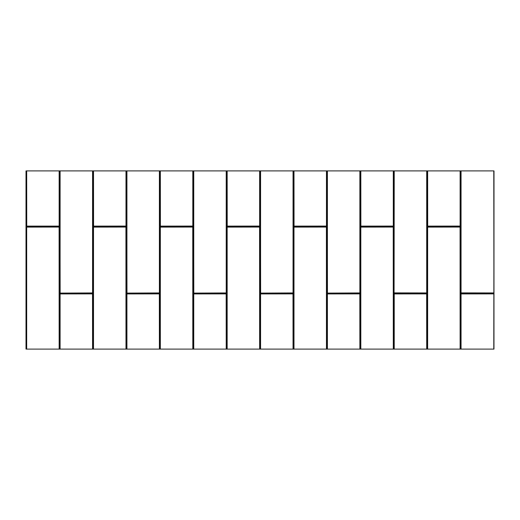 <?xml version="1.0" encoding="UTF-8"?>
<svg xmlns="http://www.w3.org/2000/svg" width="520" height="520" viewBox="0 0 520 520"><rect width="100%" height="100%" fill="white"/><g stroke="black" fill="none" stroke-linecap="round" stroke-linejoin="round"><path stroke-width="0.78" d="M493.786 170.898L493.968 349.102L494 170.898L493.786 349.102L26 349.102L26 170.898L493.968 170.898M326.762 170.898L326.762 226.064L326.404 226.415L294.047 226.415L293.69 226.064L293.69 170.898M393.588 170.898L393.588 226.064L393.231 226.415L360.874 226.415L360.516 226.064L360.516 170.898M393.588 226.064L393.231 226.415M460.415 170.898L460.415 226.064L460.063 226.415L427.7 226.415L427.343 226.064L427.343 170.898M493.968 293.241L461.11 293.241L460.759 292.89L460.759 170.898M460.759 349.102L460.759 293.937L461.11 293.586L493.968 293.586M427.343 349.102L427.343 227.11L427.7 226.759L460.063 226.759L460.415 227.11L460.415 349.102M427.343 227.11L427.7 226.759M393.933 349.102L393.933 293.937L394.284 293.586L426.647 293.586L427.005 293.937L427.005 349.102M393.933 293.937L394.284 293.586M360.516 349.102L360.516 227.11L360.874 226.759L393.231 226.759L393.588 227.11L393.588 349.102M327.106 349.102L327.106 293.937L327.457 293.586L359.821 293.586L360.178 293.937L360.178 349.102M327.106 293.937L327.457 293.586M293.69 349.102L293.69 227.11L294.047 226.759L326.404 226.759L326.762 227.11L326.762 349.102M293.69 227.11L294.047 226.759M260.273 349.102L260.273 293.937L260.631 293.586L292.994 293.586L293.351 293.937L293.351 349.102M260.273 293.937L260.631 293.586M226.863 349.102L226.863 227.11L227.221 226.759L259.578 226.759L259.935 227.11L259.935 349.102M226.863 227.11L227.221 226.759M193.447 349.102L193.447 293.937L193.804 293.586L226.167 293.586L226.525 293.937L226.525 349.102M193.447 293.937L193.804 293.586M160.037 349.102L160.037 227.11L160.394 226.759L192.751 226.759L193.108 227.11L193.108 349.102M160.037 227.11L160.394 226.759M126.62 349.102L126.62 293.937L126.978 293.586L159.341 293.586L159.692 293.937L159.692 349.102M126.62 293.937L126.978 293.586M93.21 349.102L93.21 227.11L93.567 226.759L125.924 226.759L126.282 227.11L126.282 349.102M93.21 227.11L93.567 226.759M59.794 349.102L59.794 293.937L60.151 293.586L92.515 293.586L92.866 293.937L92.866 349.102M59.794 293.937L60.151 293.586M26.384 349.102L26.384 227.11L26.741 226.759L59.098 226.759L59.456 227.11L59.456 349.102M26.682 170.898L26.741 226.265L26.384 226.064L26.384 170.898M59.098 226.115L26.741 226.115M126.282 170.898L126.282 226.064L125.924 226.415L93.567 226.415L93.21 226.064L93.21 170.898M126.282 226.064L125.924 226.415M193.108 170.898L193.108 226.064L192.751 226.415L160.394 226.415L160.037 226.064L160.037 170.898M193.108 226.064L192.751 226.415M259.935 170.898L259.935 226.064L259.578 226.415L227.221 226.415L226.863 226.064L226.863 170.898M259.935 226.064L259.578 226.415M294.047 226.415L293.69 226.064M427.005 170.898L427.005 292.89L426.647 293.241L394.284 293.241L393.933 292.89L393.933 170.898M427.005 292.89L426.647 293.241M360.178 170.898L360.178 292.89L359.821 293.241L327.457 293.241L327.106 292.89L327.106 170.898M360.178 292.89L359.821 293.241M293.351 170.898L293.351 292.89L292.994 293.241L260.631 293.241L260.273 292.89L260.273 170.898M293.351 292.89L292.994 293.241M226.525 170.898L226.525 292.89L226.167 293.241L193.804 293.241L193.447 292.89L193.447 170.898M226.525 292.89L226.167 293.241M159.692 170.898L159.692 292.89L159.341 293.241L126.978 293.241L126.62 292.89L126.62 170.898M159.692 292.89L159.341 293.241M92.866 170.898L92.866 292.89L92.515 293.241L60.151 293.241L59.794 292.89L59.794 170.898M92.866 292.89L92.515 293.241M59.15 226.064L59.15 170.898M460.759 293.937L461.11 293.586M461.11 293.241L460.759 292.89M460.415 226.064L460.063 226.415M427.7 226.415L427.343 226.064M394.284 293.241L393.933 292.89M360.874 226.415L360.516 226.064M327.457 293.241L327.106 292.89M326.762 226.064L326.404 226.415M260.631 293.241L260.273 292.89M227.221 226.415L226.863 226.064M193.804 293.241L193.447 292.89M160.394 226.415L160.037 226.064M126.978 293.241L126.62 292.89M93.567 226.415L93.21 226.064M60.151 293.241L59.794 292.89M59.456 170.898L59.456 226.064L59.098 226.415L26.741 226.415L26.384 226.064M26.039 170.898L26 293.053M26 293.774L26.039 349.102M26.384 227.11L26.741 226.759M59.098 226.759L59.456 227.11M92.515 293.586L92.866 293.937M125.924 226.759L126.282 227.11M159.341 293.586L159.692 293.937M192.751 226.759L193.108 227.11M226.167 293.586L226.525 293.937M259.578 226.759L259.935 227.11M292.994 293.586L293.351 293.937M326.404 226.759L326.762 227.11M359.821 293.586L360.178 293.937M360.516 227.11L360.874 226.759M393.231 226.759L393.588 227.11M426.647 293.586L427.005 293.937M460.063 226.759L460.415 227.11M93.509 170.898L93.567 226.115L125.983 226.064L125.983 170.898M160.335 170.898L160.394 226.115L192.81 226.064L192.81 170.898M227.162 170.898L227.221 226.115L259.636 226.064L259.636 170.898M293.989 170.898L294.047 226.115L326.463 226.064L326.463 170.898M360.822 170.898L360.874 226.115L393.289 226.064L393.289 170.898M427.648 170.898L427.7 226.115L460.115 226.064L460.115 170.898M461.11 293.885L493.786 293.885L461.058 293.937L461.058 349.102M461.11 292.942L493.786 292.942L461.058 292.89L461.058 170.898M59.15 349.102L59.098 227.058L26.682 227.11L26.682 349.102M92.567 349.102L92.515 293.885L60.099 293.937L60.099 349.102M125.983 349.102L125.924 227.058L93.509 227.11L93.509 349.102M159.393 349.102L159.341 293.885L126.926 293.937L126.926 349.102M192.81 349.102L192.751 227.058L160.335 227.11L160.335 349.102M226.219 349.102L226.167 293.885L193.752 293.937L193.752 349.102M259.636 349.102L259.578 227.058L227.162 227.11L227.162 349.102M293.046 349.102L292.994 293.885L260.579 293.937L260.579 349.102M326.463 349.102L326.404 227.058L293.989 227.11L293.989 349.102M359.873 349.102L359.821 293.885L327.405 293.937L327.405 349.102M393.289 349.102L393.231 227.058L360.822 227.11L360.822 349.102M426.699 349.102L426.647 293.885L394.231 293.937L394.231 349.102M460.115 349.102L460.063 227.058L427.648 227.11L427.648 349.102M26.741 226.415L59.098 226.415M26.533 170.898L26.682 226.064M59.456 226.064L59.306 170.898M294.047 226.115L326.404 226.115M326.463 226.064L326.612 170.898M360.666 170.898L360.822 226.064M360.874 226.115L393.231 226.115M393.289 226.064L393.438 170.898M427.492 170.898L427.648 226.064M427.7 226.115L460.063 226.115M460.115 226.064L460.265 170.898M460.909 170.898L461.058 292.89M461.058 293.937L460.909 349.102M460.265 349.102L460.115 227.11M460.063 227.058L427.7 227.058M427.648 227.11L427.492 349.102M426.855 349.102L426.699 293.937M426.647 293.885L394.284 293.885M394.231 293.937L394.082 349.102M393.438 349.102L393.289 227.11M393.231 227.058L360.874 227.058M360.822 227.11L360.666 349.102M360.022 349.102L359.873 293.937M359.821 293.885L327.457 293.885M327.405 293.937L327.256 349.102M326.612 349.102L326.463 227.11M326.404 227.058L294.047 227.058M293.989 227.11L293.839 349.102M293.195 349.102L293.046 293.937M292.994 293.885L260.631 293.885M260.579 293.937L260.429 349.102M259.786 349.102L259.636 227.11M259.578 227.058L227.221 227.058M227.162 227.11L227.013 349.102M226.369 349.102L226.219 293.937M226.167 293.885L193.804 293.885M193.752 293.937L193.603 349.102M192.959 349.102L192.81 227.11M192.751 227.058L160.394 227.058M160.335 227.11L160.186 349.102M159.542 349.102L159.393 293.937M159.341 293.885L126.978 293.885M126.926 293.937L126.776 349.102M126.133 349.102L125.983 227.11M125.924 227.058L93.567 227.058M93.509 227.11L93.359 349.102M92.716 349.102L92.567 293.937M92.515 293.885L60.151 293.885M60.099 293.937L59.943 349.102M59.306 349.102L59.15 227.11M59.098 227.058L26.741 227.058M26.682 227.11L26.533 349.102M93.359 170.898L93.509 226.064M93.567 226.115L125.924 226.115M125.983 226.064L126.133 170.898M160.186 170.898L160.335 226.064M160.394 226.115L192.751 226.115M192.81 226.064L192.959 170.898M227.013 170.898L227.162 226.064M227.221 226.115L259.578 226.115M259.636 226.064L259.786 170.898M293.839 170.898L293.989 226.064M394.082 170.898L394.082 292.89L394.231 170.898M394.284 292.942L426.647 292.942L394.231 292.89M426.699 170.898L426.699 292.89L426.855 170.898M327.457 293.092L359.821 292.942L327.457 293.092M359.873 170.898L359.873 292.89L360.022 170.898M327.256 170.898L327.457 292.942M260.631 293.092L292.994 292.942L260.631 293.092M293.046 170.898L293.046 292.89L293.195 170.898M260.429 170.898L260.631 292.942M193.804 293.092L226.167 292.942L193.804 293.092M226.219 170.898L226.219 292.89L226.369 170.898M193.603 170.898L193.804 292.942M126.978 293.092L159.341 292.942L126.978 293.092M159.393 170.898L159.393 292.89L159.542 170.898M126.776 170.898L126.978 292.942M60.151 293.092L92.515 292.942L60.151 293.092M92.567 170.898L92.567 292.89L92.716 170.898M59.943 170.898L60.151 292.942M327.405 292.89L327.405 170.898M260.579 292.89L260.579 170.898M193.752 292.89L193.752 170.898M126.926 292.89L126.926 170.898M60.099 292.89L60.099 170.898"/></g></svg>
